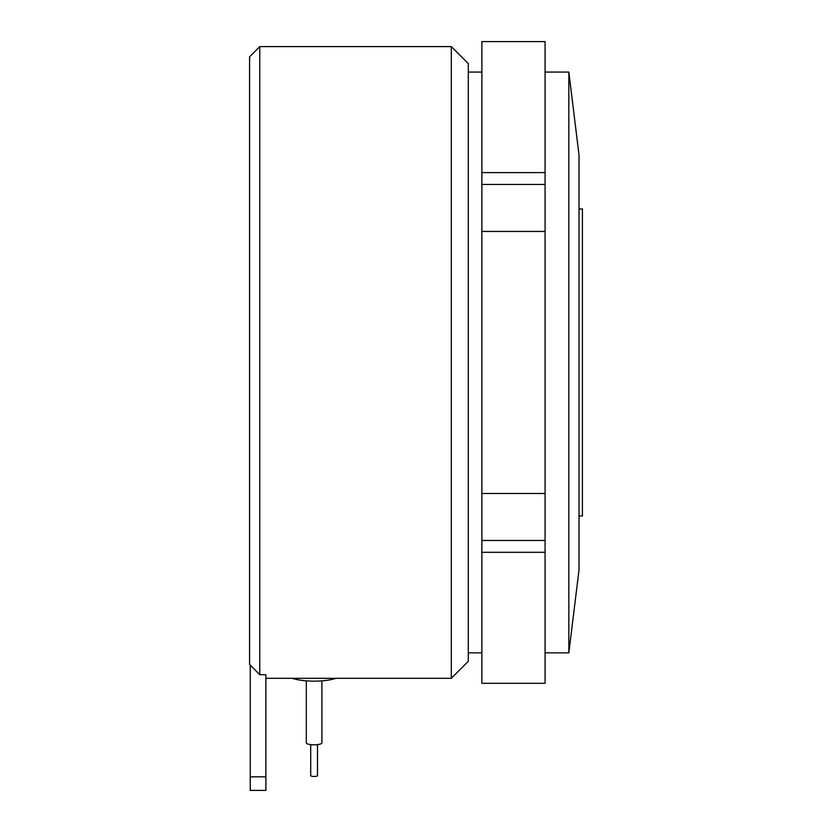 <?xml version="1.0" encoding="UTF-8"?>
<svg xmlns="http://www.w3.org/2000/svg" width="832" height="832" viewBox="0 0 832 832"><rect width="100%" height="100%" fill="white"/><g stroke="black" fill="none" stroke-linecap="round" stroke-linejoin="round"><path stroke-width="1.25" d="M568.838 72.072L568.838 652.85L579.02 569.868L579.02 155.054L568.838 72.072L545.064 72.072M451.318 46.602L468.302 63.586L468.302 661.336L451.318 678.319L451.318 46.602L259.771 46.602L259.771 674.721L250.255 665.101L250.255 776.818L265.886 776.818L265.886 790.4L250.255 790.4L250.255 776.818M265.886 776.818L265.886 674.721L259.771 674.721M249.579 664.414L250.255 665.101L249.579 664.414L249.579 56.794L259.771 46.602M335.899 678.319A27.175 7.03 180 0 1 314.111 681.148A27.175 7.03 180 0 1 292.323 678.319M306.301 680.857L306.301 742.81A7.81 2.018 0 0 0 314.111 744.827A7.81 2.018 0 0 0 321.922 742.81L321.922 680.857M310.71 744.63L310.71 775.611A3.401 0.884 0 0 0 314.111 776.495A3.401 0.884 0 0 0 317.502 775.611L317.502 744.63M579.02 515.975L582.421 515.975L582.421 208.946L579.02 208.946M545.064 231.442L481.884 231.442L481.884 493.48L545.064 493.48L545.064 172.619L481.884 172.619L481.884 41.6L545.064 41.6L545.064 172.619M481.884 493.48L481.884 683.322L545.064 683.322L545.064 493.48M481.884 231.442L481.884 172.619M481.884 552.302L545.064 552.302M481.884 683.322L545.064 683.322M481.884 184.454L545.064 184.454M481.884 540.467L545.064 540.467M250.255 790.4L265.886 790.4M568.838 652.85L545.064 652.85M451.318 678.319L265.886 678.319M481.884 652.85L468.302 652.85M481.884 72.072L468.302 72.072"/></g></svg>
